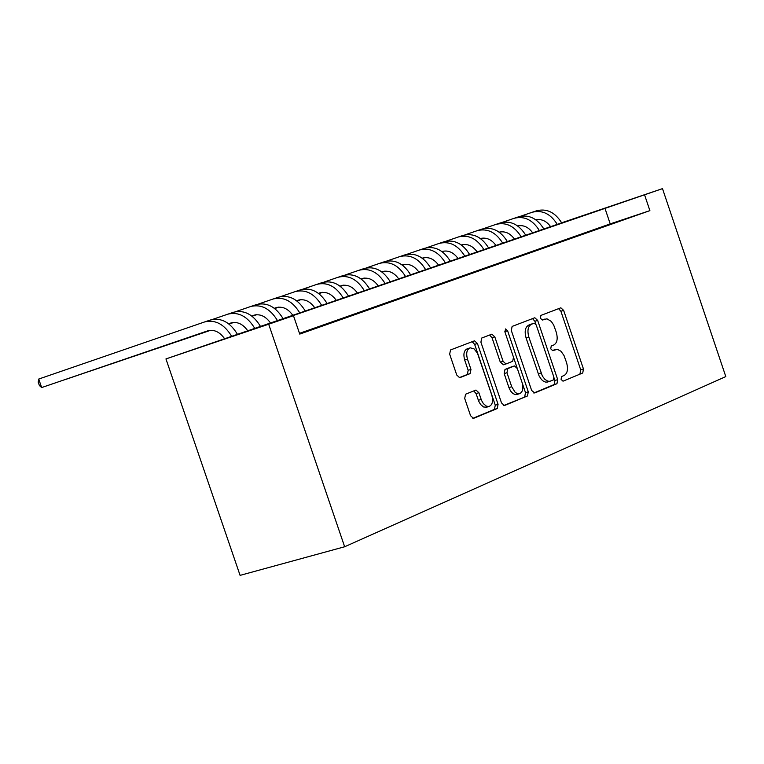 <?xml version="1.0" encoding="UTF-8"?>
<svg xmlns="http://www.w3.org/2000/svg" width="764" height="764" viewBox="0 0 764 764"><rect width="100%" height="100%" fill="white"/><g stroke="black" fill="none" stroke-linecap="round" stroke-linejoin="round"><path stroke-width="1.15" d="M561.072 379.374L563.001 381.179L582.741 372.994L583.457 368.983L563.641 310.394L560.852 307.796L540.912 315.408L540.368 318.216L542.354 320.049L546.957 318.808L551.293 321.424L553.69 325.044L556.23 332.111C558.026 338.605 557.223 342.883 553.824 344.965L551.255 345.977L550.729 348.804L552.678 350.628L557.367 349.329L560.967 351.239L564.004 355.518L566.535 362.556C568.33 369.05 567.537 373.357 564.157 375.477L561.597 376.537L561.072 379.374M465.562 394.224L464.703 398.455L470.567 415.721L473.489 418.385L497.249 408.53L498.071 404.337L477.433 343.494L474.473 340.82L450.531 349.96L449.662 354.152L456.748 375.028L459.718 377.712L470.118 373.615L470.968 369.423L467.482 359.137C465.878 353.073 466.804 349.31 470.261 347.821L474.081 348.89L477.414 353.121L491.777 395.083C493.401 401.243 492.436 405.054 488.903 406.515L486.42 406.171L483.383 403.64L481.501 400.355L478.875 392.715L475.953 390.051L465.562 394.224M293.462 315.685L268.689 324.213L344.65 546.757L725.8 376.585L662.493 188.632L251.27 329.943L293.462 315.685L299.746 334.088L649.887 210.635L644.558 194.81M531.639 390.442L534.676 392.973L556.956 383.709L557.71 379.641L537.646 320.374L534.8 317.757L512.119 326.419L511.317 330.487L531.639 390.442M503.724 405.512L527.494 395.953L504.612 405.474M489.571 335.033L492.016 337.707L494.795 336.828L491.873 334.174L481.74 338.032L480.9 342.157L501.509 402.914L504.374 405.541M494.795 336.828L503.104 361.324L505.978 363.97L512.692 361.324L513.494 357.218L504.88 331.824L505.567 328.931L507.602 330.783L528.287 391.827L527.494 395.953M612.346 223.508L622.822 219.822L612.346 223.508M594.65 229.744L605.298 225.991L594.65 229.744M576.658 236.086L587.487 232.275L576.658 236.086M558.379 242.532L569.381 238.654L558.379 242.532M539.785 249.083L550.978 245.139L539.785 249.083M520.876 255.749L532.26 251.738L520.876 255.749M501.652 262.52L513.227 258.442L501.652 262.52M482.094 269.415L493.869 265.27L482.094 269.415M462.191 276.425L474.167 272.204L462.191 276.425M441.945 283.559L454.131 279.271L441.945 283.559M421.346 290.826L433.751 286.452L421.346 290.826M400.374 298.218L412.999 293.768L400.374 298.218M379.03 305.734L391.884 301.207L379.03 305.734M357.294 313.393L370.387 308.78L357.294 313.393M335.167 321.195L348.489 316.497L335.167 321.195M312.629 329.131L326.199 324.356L312.629 329.131M649.887 210.635L610.216 223.89L299.488 333.343M299.593 333.648L303.499 332.35L299.622 333.725M561.683 222.859L165.95 358.927L240.087 575.368L344.65 546.757M548.218 227.634L550.558 226.612L548.151 227.433M561.645 222.792L662.493 188.632M165.95 358.927L268.689 324.213M610.216 223.89L604.926 208.219M553.203 350.227L555.38 349.559M542.726 319.753L545.047 319.018M579.981 373.816L580.707 369.814L560.9 311.263L558.57 308.656M535.946 324.366L534.886 321.252L532.518 318.617M533.807 393.011L554.186 384.54L554.941 380.472L554.034 377.808M553.337 379.947L553.862 377.101L536.232 325.025L534.246 323.182L531.381 324.28C527.914 326.333 527.084 330.65 528.889 337.22L542.392 376.108L544.923 379.393L547.807 381.16L549.908 381.293L553.337 379.947M531.457 324.06L534.122 323.22M547.826 381.914L545.754 382.153L543.576 381.332L541.456 379.536L539.097 375.955L526.119 338.08C524.314 331.519 525.145 327.202 528.621 325.149L531.362 324.089M492.016 337.707L500.315 362.193L503.419 364.762M513.551 357.418L517.266 368.363M522.175 382.85L525.498 392.658L528.287 391.827M511.718 386.737L515.051 392.161L516.894 393.412L519.31 393.756C522.738 392.324 523.655 388.57 522.06 382.506L517.343 368.573L514.478 365.937L507.774 368.601L506.971 372.736L511.718 386.737L508.929 387.577L510.591 391.015L512.864 393.508L515.337 394.616L517.132 394.405M511.689 366.796L514.277 366.004M508.929 387.577L504.183 373.586L504.994 369.461L511.488 366.854M524.706 396.793L525.498 392.658M486.744 407.155L483.612 407.011L480.575 404.481L478.694 401.195L476.067 393.565L473.747 390.92M469.669 348.012L467.463 348.709C464.006 350.189 463.079 353.952 464.684 360.016L467.482 359.137M459.154 377.712L467.32 374.484L468.17 370.292L464.684 360.016M472.83 418.347L494.442 409.37L495.273 405.178L474.635 344.373L472.162 341.689M550.682 226.784C546.566 221.073 541.6 218.743 535.784 219.774M517.744 225.877L517.62 225.924C523.512 224.778 528.564 227.118 532.766 232.953M424.794 257.611L422.492 258.394M405.159 264.315L402.494 265.223L405.025 264.325M385.18 271.134L382.153 272.165L385.218 271.134M424.841 257.611L422.502 258.404M405.207 264.315L402.504 265.232M520.504 216.269L532.136 212.277C542.278 209.718 550.672 213.796 557.319 224.501M532.136 212.277L536.586 210.788C546.718 208.228 555.103 212.297 561.75 222.973M404.977 264.334L402.456 265.194M385.008 271.153L382.115 272.137L384.865 271.163M364.686 278.086L361.42 279.204L364.724 278.086M385.056 271.144L382.124 272.146M502.292 222.372L514.124 218.303C524.305 215.744 532.737 219.86 539.432 230.661M514.124 218.303L518.651 216.795C528.822 214.235 537.245 218.342 543.93 229.114M514.564 239.218C510.266 233.259 505.128 230.909 499.15 232.151M480.909 238.358L480.384 238.502C486.448 237.136 491.672 239.495 496.056 245.578M404.767 264.354L402.408 265.156L404.595 264.373M384.817 271.163L382.067 272.108M364.504 278.096L361.372 279.166M343.829 285.163L340.324 286.357L343.876 285.153M481.024 238.33L480.432 238.53M404.815 264.354L402.418 265.165M364.552 278.096L361.382 279.175M483.784 228.57L495.817 224.435C506.035 221.866 514.516 226.029 521.249 236.916M495.817 224.435L500.42 222.897C510.629 220.328 519.1 224.473 525.823 235.341M424.087 257.707L422.358 258.299M384.607 271.191L382.019 272.07M364.313 278.115L361.334 279.137L364.361 278.115M343.657 285.173L340.276 286.328L343.695 285.173M322.618 292.354L319.954 293.261L322.637 292.354M424.163 257.697L422.368 258.308M384.664 271.182L382.038 272.079M464.98 234.873L477.223 230.661C487.47 228.092 495.989 232.294 502.769 243.277M477.223 230.661L481.893 229.095C492.14 226.526 500.649 230.718 507.42 241.672M477.252 252.053C472.763 245.836 467.453 243.468 461.313 244.948L461.542 244.881M404.261 264.43L402.313 265.089M364.103 278.134L361.286 279.099L364.161 278.134M322.437 292.364L318.808 293.605L322.484 292.364M445.861 241.271L458.314 236.993C468.599 234.414 477.166 238.664 483.994 249.732M458.314 236.993L463.07 235.398C473.346 232.829 481.903 237.06 488.712 248.109M458.133 258.633C453.549 252.282 448.143 249.914 441.926 251.518M403.936 264.487L402.265 265.06M384.101 271.258L381.933 272.003M363.865 278.172L361.238 279.07L363.931 278.163M343.246 285.211L340.181 286.252M322.236 292.383L318.76 293.567L322.293 292.373M300.844 299.689L296.948 301.016L300.892 299.689M404.032 264.468L402.284 265.06M384.168 271.249L381.943 272.013M343.303 285.201L340.2 286.261M426.417 247.784L439.09 243.429C449.423 240.841 458.018 245.139 464.894 256.303M439.09 243.429L443.932 241.806C454.246 239.227 462.841 243.506 469.698 254.651M438.698 265.318C434.057 258.881 428.594 256.494 422.33 258.156L422.836 257.993M403.516 264.573L403 264.707M383.776 271.315L381.876 271.965M363.588 278.211L361.191 279.032L363.664 278.201M343.007 285.239L340.133 286.223M322.026 292.402L318.712 293.538M300.644 299.698L296.909 300.978L300.701 299.698M278.87 307.138L274.706 308.56L278.917 307.138M403.64 264.545L402.227 265.032M383.862 271.296L381.895 271.974M343.065 285.23L340.152 286.223M322.083 292.392L318.722 293.548M406.649 254.402L419.551 249.971C429.922 247.383 438.565 251.719 445.479 262.988M419.551 249.971L424.469 248.329C434.821 245.741 443.454 250.067 450.368 261.307M418.93 272.127C414.26 265.633 408.778 263.217 402.485 264.869L402.17 264.984M383.347 271.411L381.828 271.927M342.73 285.278L340.085 286.185M321.778 292.431L318.664 293.5L321.845 292.421M300.424 299.727L296.852 300.94M278.669 307.157L274.658 308.522L278.717 307.147M256.503 314.72L252.063 316.239L256.551 314.72M383.471 271.382L381.838 271.936M342.797 285.268L340.095 286.194M300.481 299.717L296.871 300.949M386.546 261.135L399.687 256.628C410.087 254.03 418.767 258.413 425.739 269.778M399.687 256.628L404.681 254.947C415.072 252.359 423.753 256.733 430.705 268.068M398.827 279.041C394.119 272.49 388.618 270.045 382.306 271.707L381.78 271.888M321.501 292.469L318.607 293.462M300.185 299.755L296.804 300.901L300.252 299.746M278.449 307.176L274.61 308.484M256.303 314.739L252.015 316.201L256.351 314.73M233.727 322.446L228.999 324.06L233.774 322.446M382.821 271.545L381.79 271.898M321.577 292.459L318.626 293.471M278.507 307.166L274.62 308.494M366.109 267.992L379.479 263.389C389.917 260.791 398.646 265.223 405.655 276.692M379.479 263.389L384.559 261.689C394.988 259.091 403.707 263.513 410.707 274.954M378.381 286.08C373.644 279.471 368.114 276.998 361.783 278.659L362.298 278.497M321.166 292.526L318.559 293.424M299.899 299.794L296.757 300.863L299.975 299.784M278.201 307.204L274.562 308.446L278.268 307.195M256.074 314.758L251.958 316.162L256.141 314.749M233.526 322.456L228.952 324.022L233.583 322.456M210.539 330.306L198.888 334.288L210.587 330.306M321.252 292.517L318.569 293.433M345.309 274.954L358.927 270.275C369.394 267.667 378.17 272.156 385.228 283.721M358.927 270.275L364.094 268.536C374.561 265.939 383.318 270.408 390.366 281.954M357.571 293.242C352.806 286.567 347.248 284.065 340.897 285.736L341.422 285.564M320.727 292.622L318.502 293.376M277.915 307.243L274.505 308.408L277.991 307.233M255.825 314.787L251.91 316.124M233.306 322.475L228.904 323.984L233.364 322.475M210.339 330.325L177.544 341.527L210.387 330.315M320.851 292.593L318.521 293.386M255.892 314.778L251.919 316.134M324.146 282.04L338.013 277.275C348.527 274.668 357.332 279.204 364.447 290.874M338.013 277.275L343.275 275.508C353.78 272.91 362.575 277.428 369.68 289.078M336.408 300.519C331.614 293.787 326.027 291.256 319.648 292.927L320.183 292.765M255.539 314.825L251.853 316.086M233.049 322.503L228.847 323.946L233.115 322.494M210.11 330.344L155.837 348.881L210.167 330.334M255.615 314.816L251.872 316.095M302.62 289.25L316.745 284.399C327.288 281.782 336.141 286.366 343.303 298.151M316.745 284.399L322.093 282.604C332.636 279.996 341.47 284.561 348.623 296.317M314.863 307.94C310.041 301.14 304.425 298.581 298.036 300.252L296.594 300.739M255.195 314.883L251.805 316.038M232.762 322.542L228.789 323.898L232.504 322.589M209.861 330.363L133.767 356.358L209.919 330.363M298.571 300.08L296.604 300.758M255.291 314.863L251.814 316.048M232.839 322.532L228.808 323.907M280.703 296.594L295.095 291.638C305.676 289.031 314.567 293.662 321.787 305.552M295.095 291.638L300.548 289.814C311.11 287.207 320.001 291.829 327.202 303.69M292.937 315.484C288.085 308.618 282.441 306.03 276.033 307.701L274.343 308.284M232.409 322.599L228.742 323.86M209.565 330.411L111.324 363.96L209.642 330.392M276.578 307.529L274.352 308.293M258.404 304.062L273.063 299.02C283.683 296.403 292.622 301.092 299.88 313.097M273.063 299.02L278.612 297.167C289.212 294.551 298.141 299.221 305.39 311.196M270.618 323.162C265.729 316.229 260.066 313.612 253.629 315.293L254.183 315.121M231.95 322.694L228.684 323.812M209.212 330.468L88.5 371.696L209.307 330.449M232.084 322.666L228.694 323.821M235.694 311.674L250.64 306.526C261.288 303.91 270.265 308.656 277.58 320.765M250.64 306.526L256.284 304.635C266.923 302.019 275.89 306.756 283.196 318.836M247.899 330.984C242.981 323.984 237.289 321.329 230.833 323.01L228.617 323.764M208.744 330.554L65.284 379.565L208.878 330.526M231.387 322.838L228.637 323.783M212.573 319.419L227.806 314.176C238.492 311.55 247.517 316.353 254.88 328.577M227.806 314.176L233.555 312.247C244.232 309.63 253.237 314.415 260.6 326.61M224.74 338.91C219.784 331.872 214.073 329.188 207.617 330.879L41.657 387.568L208.18 330.697M38.725 379.049L41.657 387.568L39.375 385.505L38.2 382.105L38.725 379.049L204.561 321.959C215.276 319.333 224.339 324.194 231.769 336.532M204.561 321.959L210.415 320.001C221.121 317.375 230.174 322.217 237.585 334.536M560.9 311.263L563.641 310.394M580.707 369.814L583.457 368.983M534.886 321.252L537.646 320.374M554.941 380.472L557.71 379.641M554.186 384.54L556.956 383.709M528.621 325.149L531.381 324.28M526.119 338.08L528.889 337.22M538.219 373.816L540.998 372.975M500.315 362.193L503.104 361.324M503.4 364.762L505.997 363.97M504.832 331.652L507.602 330.783M504.994 369.461L507.774 368.601M504.183 373.586L506.971 372.736M476.067 393.565L478.875 392.715M478.35 400.269L481.158 399.429M468.17 370.292L470.968 369.423M467.32 374.484L470.118 373.615M474.635 344.373L477.433 343.494M495.273 405.178L498.071 404.337M494.442 409.37L497.249 408.53M547.139 382.124L549.908 381.293M503.199 364.829L505.978 363.97M516.521 394.587L519.31 393.756M486.095 407.355L488.903 406.515"/></g></svg>
